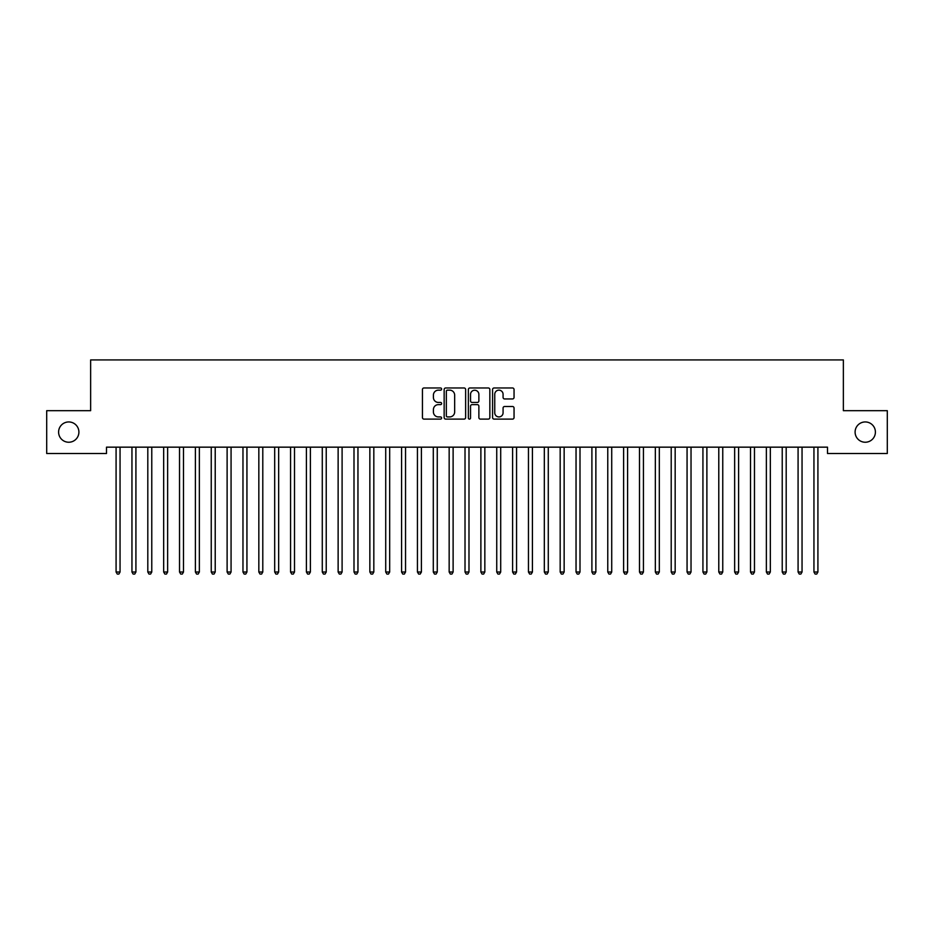 <?xml version="1.0" encoding="UTF-8"?>
<svg xmlns="http://www.w3.org/2000/svg" width="934" height="934" viewBox="0 0 934 934"><rect width="100%" height="100%" fill="white"/><g stroke="black" fill="none" stroke-linecap="round" stroke-linejoin="round"><path stroke-width="1.4" d="M441.619 389.069A1.086 1.086 0 0 0 440.533 387.972L423.989 387.972A1.553 1.553 0 0 0 422.437 389.536L422.437 417.556A1.553 1.553 0 0 0 423.989 419.109L440.533 419.109A1.086 1.086 0 0 0 441.619 418.023A1.086 1.086 0 0 0 440.533 416.926L438.396 416.926A4.985 4.985 0 0 1 433.411 411.952L433.411 409.617A4.985 4.985 0 0 1 438.396 404.632L440.533 404.632A1.086 1.086 0 0 0 441.619 403.546A1.086 1.086 0 0 0 440.533 402.449L438.396 402.449A4.985 4.985 0 0 1 433.411 397.475L433.411 395.14A4.985 4.985 0 0 1 438.396 390.155L440.533 390.155A1.086 1.086 0 0 0 441.619 389.069M855.1 432.092A10.146 10.146 0 0 0 865.258 442.237A10.146 10.146 0 0 0 875.403 432.092A10.146 10.146 0 0 0 865.258 421.946A10.146 10.146 0 0 0 855.1 432.092M58.597 432.092A10.146 10.146 0 0 0 68.742 442.237A10.146 10.146 0 0 0 78.9 432.092A10.146 10.146 0 0 0 68.742 421.946A10.146 10.146 0 0 0 58.597 432.092M512.497 398.946A1.553 1.553 0 0 0 514.05 397.394L514.05 389.536A1.553 1.553 0 0 0 512.497 387.972L494.133 387.972A1.553 1.553 0 0 0 492.568 389.536L492.568 417.556A1.553 1.553 0 0 0 494.133 419.109L512.497 419.109A1.553 1.553 0 0 0 514.05 417.556L514.05 408.053A1.553 1.553 0 0 0 512.497 406.5L504.64 406.5A1.553 1.553 0 0 0 503.076 408.053L503.076 412.77A4.168 4.168 0 0 1 498.919 416.926A4.168 4.168 0 0 1 494.751 412.77L494.751 394.323A4.168 4.168 0 0 1 498.919 390.155A4.168 4.168 0 0 1 503.076 394.323L503.076 397.394A1.553 1.553 0 0 0 504.64 398.946L512.497 398.946M827.501 447.164L106.499 447.164L106.499 453.504L46.7 453.504L46.7 410.68L90.633 410.68L90.633 359.929L843.367 359.929L843.367 410.68L887.3 410.68L887.3 453.504L827.501 453.504L827.501 447.164M465.634 389.536A1.553 1.553 0 0 0 464.081 387.972L445.716 387.972A1.553 1.553 0 0 0 444.152 389.536L444.152 417.556A1.553 1.553 0 0 0 445.716 419.109L464.081 419.109A1.553 1.553 0 0 0 465.634 417.556L465.634 389.536M469.919 387.972L488.284 387.972A1.553 1.553 0 0 1 489.848 389.536L489.848 417.556A1.553 1.553 0 0 1 488.284 419.109L480.426 419.109A1.553 1.553 0 0 1 478.873 417.556L478.873 406.185A1.553 1.553 0 0 0 477.309 404.632L472.102 404.632A1.553 1.553 0 0 0 470.538 406.185L470.538 418.023A1.086 1.086 0 0 1 469.452 419.109A1.086 1.086 0 0 1 468.366 418.023L468.366 389.536A1.553 1.553 0 0 1 469.919 387.972M447.421 390.155A1.086 1.086 0 0 0 446.335 391.241L446.335 415.84A1.086 1.086 0 0 0 447.421 416.926L449.686 416.926A4.985 4.985 0 0 0 454.66 411.952L454.66 395.14A4.985 4.985 0 0 0 449.686 390.155L447.421 390.155M478.873 394.393A4.168 4.168 0 0 0 474.706 390.237A4.168 4.168 0 0 0 470.538 394.393L470.538 400.896A1.553 1.553 0 0 0 472.102 402.449L477.309 402.449A1.553 1.553 0 0 0 478.873 400.896L478.873 394.393M115.886 447.164L115.979 447.386A1.588 1.588 -179.3 0 1 116.085 447.981L116.085 572.017L120.054 572.017L120.054 447.981A1.588 1.588 -179.3 0 1 120.171 447.386L120.264 447.164M120.054 572.017L118.863 574.071L117.275 574.071L116.085 572.017M131.741 447.164L131.834 447.386A1.588 1.588 -179.3 0 1 131.951 447.981L131.951 572.017L135.92 572.017L135.92 447.981A1.588 1.588 -179.3 0 1 136.025 447.386L136.119 447.164M135.92 572.017L134.73 574.071L133.142 574.071L131.951 572.017M147.607 447.164L147.7 447.386A1.588 1.588 -179.3 0 1 147.805 447.981L147.805 572.017L151.775 572.017L151.775 447.981A1.588 1.588 -179.3 0 1 151.892 447.386L151.985 447.164M151.775 572.017L150.584 574.071L148.996 574.071L147.805 572.017M163.462 447.164L163.555 447.386A1.588 1.588 -179.3 0 1 163.672 447.981L163.672 572.017L167.63 572.017L167.63 447.981A1.588 1.588 -179.3 0 1 167.746 447.386L167.84 447.164M167.63 572.017L166.45 574.071L164.863 574.071L163.672 572.017M179.328 447.164L179.421 447.386A1.588 1.588 -179.3 0 1 179.526 447.981L179.526 572.017L183.496 572.017L183.496 447.981A1.588 1.588 -179.3 0 1 183.613 447.386L183.706 447.164M183.496 572.017L182.305 574.071L180.717 574.071L179.526 572.017M195.183 447.164L195.276 447.386A1.588 1.588 -179.3 0 1 195.393 447.981L195.393 572.017L199.351 572.017L199.351 447.981A1.588 1.588 -179.3 0 1 199.467 447.386L199.561 447.164M199.351 572.017L198.171 574.071L196.584 574.071L195.393 572.017M211.037 447.164L211.142 447.386A1.588 1.588 -179.3 0 1 211.247 447.981L211.247 572.017L215.217 572.017L215.217 447.981A1.588 1.588 -179.3 0 1 215.334 447.386L215.427 447.164M215.217 572.017L214.026 574.071L212.438 574.071L211.247 572.017M226.904 447.164L226.997 447.386A1.588 1.588 -179.3 0 1 227.114 447.981L227.114 572.017L231.072 572.017L231.072 447.981A1.588 1.588 -179.3 0 1 231.188 447.386L231.282 447.164M231.072 572.017L229.892 574.071L228.305 574.071L227.114 572.017M242.758 447.164L242.852 447.386A1.588 1.588 -179.3 0 1 242.968 447.981L242.968 572.017L246.938 572.017L246.938 447.981A1.588 1.588 -179.3 0 1 247.055 447.386L247.148 447.164M246.938 572.017L245.747 574.071L244.159 574.071L242.968 572.017M258.625 447.164L258.718 447.386A1.588 1.588 -179.3 0 1 258.835 447.981L258.835 572.017L262.793 572.017L262.793 447.981A1.588 1.588 -179.3 0 1 262.909 447.386L263.003 447.164M262.793 572.017L261.613 574.071L260.026 574.071L258.835 572.017M274.479 447.164L274.573 447.386A1.588 1.588 -179.3 0 1 274.689 447.981L274.689 572.017L278.659 572.017L278.659 447.981A1.588 1.588 -179.3 0 1 278.776 447.386L278.869 447.164M278.659 572.017L277.468 574.071L275.88 574.071L274.689 572.017M290.346 447.164L290.439 447.386A1.588 1.588 -179.3 0 1 290.556 447.981L290.556 572.017L294.514 572.017L294.514 447.981A1.588 1.588 -179.3 0 1 294.63 447.386L294.724 447.164M294.514 572.017L293.334 574.071L291.747 574.071L290.556 572.017M306.2 447.164L306.294 447.386A1.588 1.588 -179.3 0 1 306.41 447.981L306.41 572.017L310.38 572.017L310.38 447.981A1.588 1.588 -179.3 0 1 310.497 447.386L310.59 447.164M310.38 572.017L309.189 574.071L307.601 574.071L306.41 572.017M322.067 447.164L322.16 447.386A1.588 1.588 -179.3 0 1 322.277 447.981L322.277 572.017L326.235 572.017L326.235 447.981A1.588 1.588 -179.3 0 1 326.351 447.386L326.445 447.164M326.235 572.017L325.055 574.071L323.468 574.071L322.277 572.017M337.921 447.164L338.015 447.386A1.588 1.588 -179.3 0 1 338.131 447.981L338.131 572.017L342.101 572.017L342.101 447.981A1.588 1.588 -179.3 0 1 342.218 447.386L342.311 447.164M342.101 572.017L340.91 574.071L339.322 574.071L338.131 572.017M353.788 447.164L353.881 447.386A1.588 1.588 -179.3 0 1 353.998 447.981L353.998 572.017L357.956 572.017L357.956 447.981A1.588 1.588 -179.3 0 1 358.072 447.386L358.166 447.164M357.956 572.017L356.765 574.071L355.189 574.071L353.998 572.017M369.642 447.164L369.736 447.386A1.588 1.588 -179.3 0 1 369.852 447.981L369.852 572.017L373.822 572.017L373.822 447.981A1.588 1.588 -179.3 0 1 373.939 447.386L374.032 447.164M373.822 572.017L372.631 574.071L371.043 574.071L369.852 572.017M385.508 447.164L385.602 447.386A1.588 1.588 -179.3 0 1 385.719 447.981L385.719 572.017L389.676 572.017L389.676 447.981A1.588 1.588 -179.3 0 1 389.793 447.386L389.887 447.164M389.676 572.017L388.486 574.071L386.909 574.071L385.719 572.017M401.363 447.164L401.457 447.386A1.588 1.588 -179.3 0 1 401.573 447.981L401.573 572.017L405.543 572.017L405.543 447.981A1.588 1.588 -179.3 0 1 405.66 447.386L405.753 447.164M405.543 572.017L404.352 574.071L402.764 574.071L401.573 572.017M417.229 447.164L417.323 447.386A1.588 1.588 -179.3 0 1 417.44 447.981L417.44 572.017L421.397 572.017L421.397 447.981A1.588 1.588 -179.3 0 1 421.514 447.386L421.608 447.164M421.397 572.017L420.207 574.071L418.63 574.071L417.44 572.017M433.084 447.164L433.178 447.386A1.588 1.588 -179.3 0 1 433.294 447.981L433.294 572.017L437.264 572.017L437.264 447.981A1.588 1.588 -179.3 0 1 437.381 447.386L437.474 447.164M437.264 572.017L436.073 574.071L434.485 574.071L433.294 572.017M448.95 447.164L449.044 447.386A1.588 1.588 -179.3 0 1 449.161 447.981L449.161 572.017L453.118 572.017L453.118 447.981A1.588 1.588 -179.3 0 1 453.235 447.386L453.329 447.164M453.118 572.017L451.928 574.071L450.351 574.071L449.161 572.017M464.805 447.164L464.898 447.386A1.588 1.588 -179.3 0 1 465.015 447.981L465.015 572.017L468.985 572.017L468.985 447.981A1.588 1.588 -179.3 0 1 469.101 447.386L469.195 447.164M468.985 572.017L467.794 574.071L466.206 574.071L465.015 572.017M480.671 447.164L480.765 447.386A1.588 1.588 -179.3 0 1 480.882 447.981L480.882 572.017L484.839 572.017L484.839 447.981A1.588 1.588 -179.3 0 1 484.956 447.386L485.05 447.164M484.839 572.017L483.649 574.071L482.072 574.071L480.882 572.017M496.526 447.164L496.619 447.386A1.588 1.588 -179.3 0 1 496.736 447.981L496.736 572.017L500.706 572.017L500.706 447.981A1.588 1.588 -179.3 0 1 500.822 447.386L500.916 447.164M500.706 572.017L499.515 574.071L497.927 574.071L496.736 572.017M512.392 447.164L512.486 447.386A1.588 1.588 -179.3 0 1 512.603 447.981L512.603 572.017L516.56 572.017L516.56 447.981A1.588 1.588 -179.3 0 1 516.677 447.386L516.771 447.164M516.56 572.017L515.37 574.071L513.793 574.071L512.603 572.017M528.247 447.164L528.34 447.386A1.588 1.588 -179.3 0 1 528.457 447.981L528.457 572.017L532.427 572.017L532.427 447.981A1.588 1.588 -179.3 0 1 532.543 447.386L532.637 447.164M532.427 572.017L531.236 574.071L529.648 574.071L528.457 572.017M544.113 447.164L544.207 447.386A1.588 1.588 -179.3 0 1 544.324 447.981L544.324 572.017L548.281 572.017L548.281 447.981A1.588 1.588 -179.3 0 1 548.398 447.386L548.491 447.164M548.281 572.017L547.091 574.071L545.514 574.071L544.324 572.017M559.968 447.164L560.061 447.386A1.588 1.588 -179.3 0 1 560.178 447.981L560.178 572.017L564.148 572.017L564.148 447.981A1.588 1.588 -179.3 0 1 564.264 447.386L564.358 447.164M564.148 572.017L562.957 574.071L561.369 574.071L560.178 572.017M575.834 447.164L575.928 447.386A1.588 1.588 -179.3 0 1 576.044 447.981L576.044 572.017L580.002 572.017L580.002 447.981A1.588 1.588 -179.3 0 1 580.119 447.386L580.212 447.164M580.002 572.017L578.811 574.071L577.235 574.071L576.044 572.017M591.689 447.164L591.782 447.386A1.588 1.588 -179.3 0 1 591.899 447.981L591.899 572.017L595.869 572.017L595.869 447.981A1.588 1.588 -179.3 0 1 595.985 447.386L596.079 447.164M595.869 572.017L594.678 574.071L593.09 574.071L591.899 572.017M607.555 447.164L607.649 447.386A1.588 1.588 -179.3 0 1 607.765 447.981L607.765 572.017L611.723 572.017L611.723 447.981A1.588 1.588 -179.3 0 1 611.84 447.386L611.933 447.164M611.723 572.017L610.532 574.071L608.945 574.071L607.765 572.017M623.41 447.164L623.503 447.386A1.588 1.588 -179.3 0 1 623.62 447.981L623.62 572.017L627.59 572.017L627.59 447.981A1.588 1.588 -179.3 0 1 627.706 447.386L627.8 447.164M627.59 572.017L626.399 574.071L624.811 574.071L623.62 572.017M639.276 447.164L639.37 447.386A1.588 1.588 -179.3 0 1 639.486 447.981L639.486 572.017L643.444 572.017L643.444 447.981A1.588 1.588 -179.3 0 1 643.561 447.386L643.654 447.164M643.444 572.017L642.253 574.071L640.666 574.071L639.486 572.017M655.131 447.164L655.224 447.386A1.588 1.588 -179.3 0 1 655.341 447.981L655.341 572.017L659.311 572.017L659.311 447.981A1.588 1.588 -179.3 0 1 659.427 447.386L659.521 447.164M659.311 572.017L658.12 574.071L656.532 574.071L655.341 572.017M670.997 447.164L671.091 447.386A1.588 1.588 -179.3 0 1 671.207 447.981L671.207 572.017L675.165 572.017L675.165 447.981A1.588 1.588 -179.3 0 1 675.282 447.386L675.375 447.164M675.165 572.017L673.974 574.071L672.387 574.071L671.207 572.017M686.852 447.164L686.945 447.386A1.588 1.588 -179.3 0 1 687.062 447.981L687.062 572.017L691.032 572.017L691.032 447.981A1.588 1.588 -179.3 0 1 691.148 447.386L691.242 447.164M691.032 572.017L689.841 574.071L688.253 574.071L687.062 572.017M702.718 447.164L702.812 447.386A1.588 1.588 -179.3 0 1 702.928 447.981L702.928 572.017L706.886 572.017L706.886 447.981A1.588 1.588 -179.3 0 1 707.003 447.386L707.096 447.164M706.886 572.017L705.695 574.071L704.108 574.071L702.928 572.017M718.573 447.164L718.666 447.386A1.588 1.588 -179.3 0 1 718.783 447.981L718.783 572.017L722.753 572.017L722.753 447.981A1.588 1.588 -179.3 0 1 722.858 447.386L722.963 447.164M722.753 572.017L721.562 574.071L719.974 574.071L718.783 572.017M734.439 447.164L734.533 447.386A1.588 1.588 -179.3 0 1 734.649 447.981L734.649 572.017L738.607 572.017L738.607 447.981A1.588 1.588 -179.3 0 1 738.724 447.386L738.817 447.164M738.607 572.017L737.416 574.071L735.829 574.071L734.649 572.017M750.294 447.164L750.387 447.386A1.588 1.588 -179.3 0 1 750.504 447.981L750.504 572.017L754.474 572.017L754.474 447.981A1.588 1.588 -179.3 0 1 754.579 447.386L754.672 447.164M754.474 572.017L753.283 574.071L751.695 574.071L750.504 572.017M766.16 447.164L766.254 447.386A1.588 1.588 -179.3 0 1 766.37 447.981L766.37 572.017L770.328 572.017L770.328 447.981A1.588 1.588 -179.3 0 1 770.445 447.386L770.538 447.164M770.328 572.017L769.137 574.071L767.55 574.071L766.37 572.017M782.015 447.164L782.108 447.386A1.588 1.588 -179.3 0 1 782.225 447.981L782.225 572.017L786.194 572.017L786.194 447.981A1.588 1.588 -179.3 0 1 786.3 447.386L786.393 447.164M786.194 572.017L785.004 574.071L783.416 574.071L782.225 572.017M797.881 447.164L797.975 447.386A1.588 1.588 -179.3 0 1 798.08 447.981L798.08 572.017L802.049 572.017L802.049 447.981A1.588 1.588 -179.3 0 1 802.166 447.386L802.259 447.164M802.049 572.017L800.858 574.071L799.27 574.071L798.08 572.017M813.736 447.164L813.829 447.386A1.588 1.588 -179.3 0 1 813.946 447.981L813.946 572.017L817.915 572.017L817.915 447.981A1.588 1.588 -179.3 0 1 818.021 447.386L818.114 447.164M817.915 572.017L816.725 574.071L815.137 574.071L813.946 572.017"/></g></svg>
